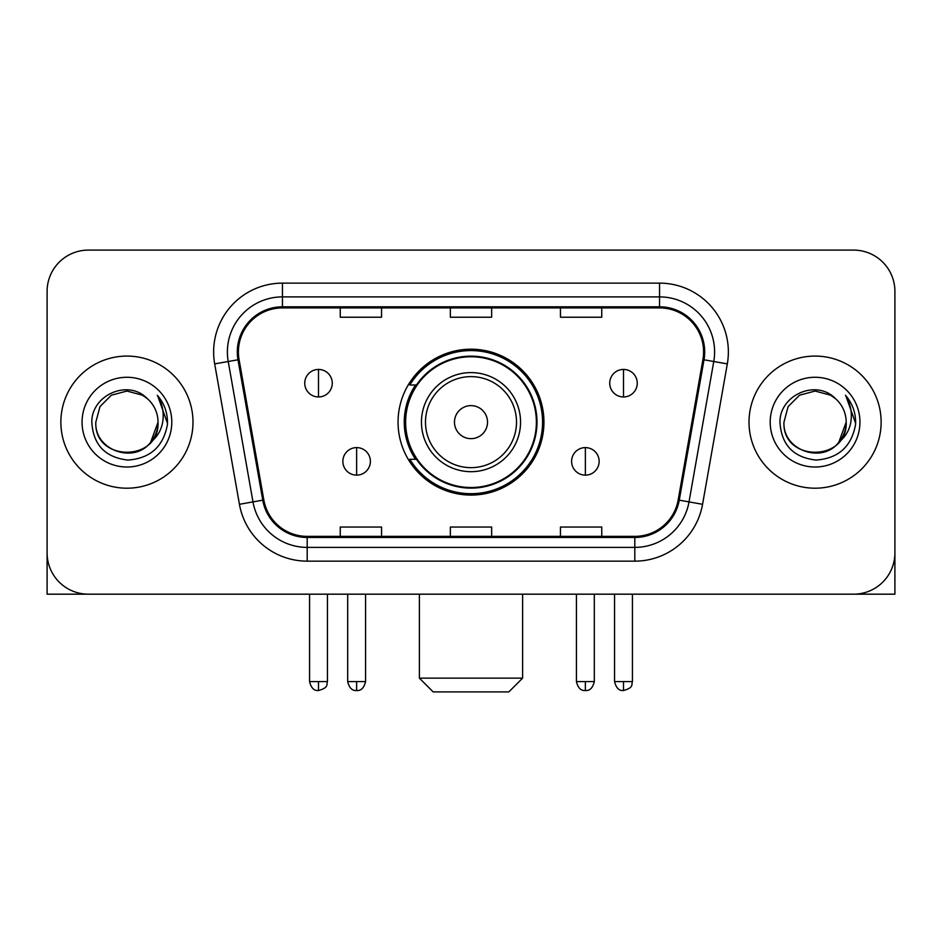 <?xml version="1.0" encoding="UTF-8"?>
<svg xmlns="http://www.w3.org/2000/svg" width="942" height="942" viewBox="0 0 942 942"><rect width="100%" height="100%" fill="white"/><g stroke="black" fill="none" stroke-linecap="round" stroke-linejoin="round"><path stroke-width="1.41" d="M398.054 422.146A72.946 72.946 0 0 0 471 495.08A72.946 72.946 0 0 0 543.946 422.146A72.946 72.946 0 0 0 471 349.199A72.946 72.946 0 0 0 398.054 422.146M415.552 459.296A66.752 66.752 0 0 1 415.552 384.984M47.1 291.396L47.1 552.895A41.283 41.283 0 0 0 88.383 594.178L853.617 594.178A41.283 41.283 0 0 0 894.9 552.895L894.9 291.396A41.283 41.283 0 0 0 853.617 250.101L88.383 250.101A41.283 41.283 0 0 0 47.1 291.396L47.1 552.895M60.865 422.146A66.058 66.058 0 0 0 126.923 488.203A66.058 66.058 0 0 0 192.992 422.146A66.058 66.058 0 0 0 126.923 356.076A66.058 66.058 0 0 0 60.865 422.146A66.058 66.058 0 0 0 126.923 488.203A66.058 66.058 0 0 0 192.992 422.146A66.058 66.058 0 0 0 126.923 356.076A66.058 66.058 0 0 0 60.865 422.146M749.008 422.146A66.058 66.058 0 0 0 815.077 488.203A66.058 66.058 0 0 0 881.135 422.146A66.058 66.058 0 0 0 815.077 356.076A66.058 66.058 0 0 0 749.008 422.146A66.058 66.058 0 0 0 815.077 488.203A66.058 66.058 0 0 0 881.135 422.146A66.058 66.058 0 0 0 815.077 356.076A66.058 66.058 0 0 0 749.008 422.146M238.408 351.955A44.038 44.038 0 0 1 282.447 307.904L659.553 307.904A44.038 44.038 0 0 1 702.92 359.597L678.169 499.978A44.038 44.038 0 0 1 634.802 536.375L307.198 536.375A44.038 44.038 0 0 1 263.831 499.978L239.08 359.597A44.038 44.038 0 0 1 238.408 351.955M237.302 351.955A45.145 45.145 0 0 0 237.985 359.785L262.747 500.167A45.145 45.145 0 0 0 307.198 537.47L634.802 537.47A45.145 45.145 0 0 0 679.253 500.167L704.015 359.785A45.145 45.145 0 0 0 659.553 306.809L282.447 306.809A45.145 45.145 0 0 0 237.302 351.955M214.682 363.895A68.813 68.813 0 0 1 282.447 283.13L659.553 283.13A68.813 68.813 0 0 1 727.318 363.895L702.567 504.288A68.813 68.813 0 0 1 634.802 561.149L307.198 561.149A68.813 68.813 0 0 1 239.433 504.288L214.682 363.895L228.235 361.504A55.048 55.048 0 0 1 282.447 296.895L659.553 296.895A55.048 55.048 0 0 1 713.765 361.504L689.014 501.898A55.048 55.048 0 0 1 634.802 547.384L307.198 547.384A55.048 55.048 0 0 1 252.986 501.898L228.235 361.504A55.048 55.048 0 0 1 227.399 351.955M853.617 250.101L88.383 250.101M88.383 594.178L853.617 594.178M735.255 594.178L894.9 594.178L894.9 291.396M679.253 500.167L689.014 501.898L713.765 361.504L727.318 363.895M450.358 307.904L450.358 317.23L491.642 317.23L491.642 307.904M340.25 307.904L340.25 317.23L381.545 317.23L381.545 307.904M560.455 307.904L560.455 317.23L601.75 317.23L601.75 307.904M491.642 536.375L491.642 527.049L450.358 527.049L450.358 536.375M381.545 536.375L381.545 527.049L340.25 527.049L340.25 536.375M601.75 536.375L601.75 527.049L560.455 527.049L560.455 536.375M147.305 398.643A31.11 31.11 0 0 1 158.032 422.146C159.928 462.263 93.917 462.263 95.825 422.146L99.993 406.591L111.368 395.204L126.923 391.036L142.477 395.204L147.305 398.643C128.218 378.637 91.468 395.11 91.81 422.146C93.211 444.86 105.245 457.494 127.924 460.061C150.261 458.448 163.425 446.579 167.429 424.477L167.488 422.146C167.37 411.937 163.979 402.976 157.302 395.263C162.377 403.588 164.167 412.549 162.672 422.146C161.212 430.306 157.243 436.958 150.755 442.128A31.11 31.11 0 0 0 158.032 422.146L150.685 442.222M150.755 442.128C134.247 464.441 94.2 450.17 95.825 422.146M82.06 422.146A44.863 44.863 0 0 0 126.923 467.008A44.863 44.863 0 0 0 171.797 422.146A44.863 44.863 0 0 0 126.923 377.271A44.863 44.863 0 0 0 82.06 422.146M157.608 395.605L167.476 423.323M47.1 539.13L47.1 594.178L206.745 594.178M508.845 691.899L433.155 691.899L419.39 678.134L522.61 678.134L508.845 691.899M487.52 422.146A16.52 16.52 0 0 0 471 405.625A16.52 16.52 0 0 0 454.48 422.146A16.52 16.52 0 0 0 471 438.654A16.52 16.52 0 0 0 487.52 422.146M520.549 422.146A49.549 49.549 0 0 0 471 372.596A49.549 49.549 0 0 0 421.451 422.146A49.549 49.549 0 0 0 471 471.683A49.549 49.549 0 0 0 520.549 422.146A49.549 49.549 0 0 1 471 471.683A49.549 49.549 0 0 1 421.451 422.146M536.375 422.146A65.375 65.375 0 0 0 471 356.771A65.375 65.375 0 0 0 405.625 422.146A65.375 65.375 0 0 0 471 487.52A65.375 65.375 0 0 0 536.375 422.146M542.568 422.146A71.568 71.568 0 0 1 409.841 459.296L416.47 459.296A65.987 65.987 0 0 0 514.662 471.624A65.987 65.987 0 0 0 514.662 372.655A65.987 65.987 0 0 0 416.47 384.984L409.841 384.984A71.568 71.568 0 0 1 542.568 422.146M318.502 369.429A13.765 13.765 0 0 0 304.749 383.194A13.765 13.765 0 0 0 318.502 396.959A13.765 13.765 0 0 0 332.267 383.194A13.765 13.765 0 0 0 318.502 369.429L318.502 396.959A13.765 13.765 0 0 0 332.267 383.194A13.765 13.765 0 0 0 318.502 369.429M623.498 369.429A13.765 13.765 0 0 0 609.733 383.194A13.765 13.765 0 0 0 623.498 396.959A13.765 13.765 0 0 0 637.251 383.194A13.765 13.765 0 0 0 623.498 369.429L623.498 396.959A13.765 13.765 0 0 0 637.251 383.194A13.765 13.765 0 0 0 623.498 369.429M356.629 447.603A13.765 13.765 0 0 0 342.864 461.368A13.765 13.765 0 0 0 356.629 475.133A13.765 13.765 0 0 0 370.394 461.368A13.765 13.765 0 0 0 356.629 447.603L356.629 475.133A13.765 13.765 0 0 0 370.394 461.368A13.765 13.765 0 0 0 356.629 447.603M585.371 447.603A13.765 13.765 0 0 0 571.606 461.368A13.765 13.765 0 0 0 585.371 475.133A13.765 13.765 0 0 0 599.136 461.368A13.765 13.765 0 0 0 585.371 447.603L585.371 475.133A13.765 13.765 0 0 0 599.136 461.368A13.765 13.765 0 0 0 585.371 447.603M835.448 398.643A31.11 31.11 0 0 1 846.175 422.146C848.083 462.263 782.072 462.263 783.968 422.146L788.136 406.591L799.523 395.204L815.077 391.036L830.632 395.204L835.448 398.643C816.361 378.637 779.611 395.11 779.952 422.146C781.354 444.86 793.399 457.494 816.078 460.061C838.404 458.448 851.568 446.579 855.572 424.477L855.642 422.146C855.524 411.937 852.133 402.976 845.457 395.263C850.532 403.588 852.322 412.549 850.814 422.146C849.366 430.306 845.398 436.958 838.91 442.128A31.11 31.11 0 0 0 846.175 422.146L838.827 442.222M838.91 442.128C822.401 464.441 782.355 450.17 783.968 422.146M770.203 422.146A44.863 44.863 0 0 0 815.077 467.008A44.863 44.863 0 0 0 859.94 422.146A44.863 44.863 0 0 0 815.077 377.271A44.863 44.863 0 0 0 770.203 422.146M845.763 395.605L855.619 423.323M659.553 283.13L659.553 306.809M228.235 361.504L237.985 359.785M307.198 561.149L307.198 537.47M634.802 537.47L634.802 561.149M239.433 504.288L262.747 500.167M704.015 359.785L713.765 361.504M282.447 283.13L282.447 306.809M689.014 501.898L702.567 504.288M516.51 422.146A45.51 45.51 0 0 0 471 376.623A45.51 45.51 0 0 0 425.49 422.146A45.51 45.51 0 0 0 471 467.656A45.51 45.51 0 0 0 516.51 422.146M318.502 681.572L309.565 681.572C311.119 687.954 314.098 690.933 318.502 690.521L318.502 681.572L327.451 681.572L327.451 594.178M623.498 681.572L614.549 681.572C616.115 687.954 619.094 690.933 623.498 690.521L623.498 681.572L632.435 681.572L632.435 594.178M356.629 681.572L347.68 681.572C349.247 687.954 352.226 690.933 356.629 690.521L356.629 681.572L365.578 681.572L365.578 594.178M585.371 681.572L576.422 681.572C577.988 687.954 580.967 690.933 585.371 690.521L585.371 681.572L594.32 681.572L594.32 594.178M522.61 594.178L522.61 678.134M419.39 594.178L419.39 678.134M309.565 681.572L309.565 594.178M327.451 681.572C326.191 684.351 329.359 687.495 318.502 690.521M614.549 681.572L614.549 594.178M632.435 681.572C631.175 684.351 634.355 687.495 623.498 690.521M347.68 681.572L347.68 594.178M365.578 681.572C364.012 687.954 361.033 690.933 356.629 690.521M576.422 681.572L576.422 594.178M594.32 681.572C592.753 687.954 589.774 690.933 585.371 690.521"/></g></svg>
